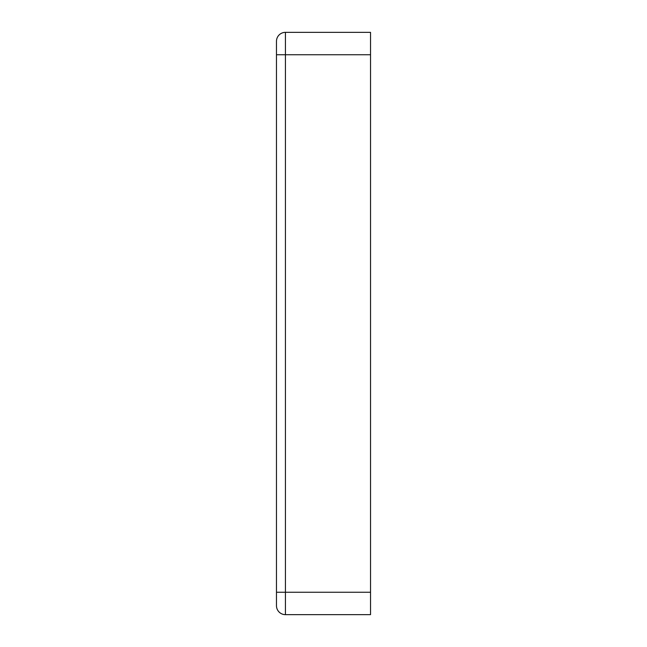 <?xml version="1.0" encoding="UTF-8"?>
<svg xmlns="http://www.w3.org/2000/svg" width="647" height="647" viewBox="0 0 647 647"><rect width="100%" height="100%" fill="white"/><g stroke="black" fill="none" stroke-linecap="round" stroke-linejoin="round"><path stroke-width="0.97" d="M370.529 592.256L370.529 614.65L285.424 614.65L285.424 32.35L370.529 32.35L370.529 592.256L276.471 592.256L276.471 605.689A8.961 8.961 0 0 0 285.424 614.65M285.424 32.35A8.961 8.961 0 0 0 276.471 41.311A8.961 8.961 0 0 1 285.424 32.35A8.961 8.961 0 0 0 276.471 41.311L276.471 592.256M276.471 54.744L370.529 54.744"/></g></svg>
